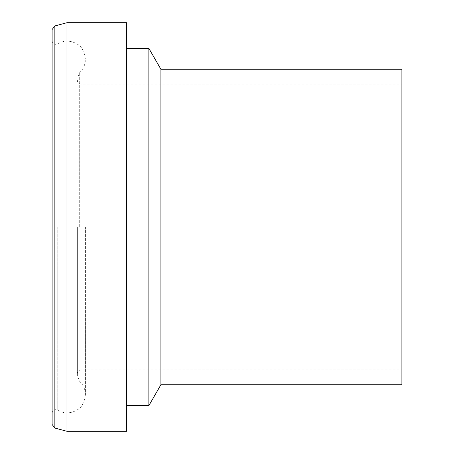 <?xml version="1.0" encoding="UTF-8"?>
<svg xmlns="http://www.w3.org/2000/svg" width="454" height="454" viewBox="0 0 454 454"><rect width="100%" height="100%" fill="white"/><g stroke="black" fill="none" stroke-linecap="round" stroke-linejoin="round"><path stroke-width="0.34" stroke-dasharray="2.27 1.7" d="M126.524 431.3L126.524 22.7M66.982 431.3L66.982 22.7M126.524 227L126.524 405.621L126.524 227M148.855 405.621L148.855 48.379M160.886 384.782L160.886 69.218M401.904 384.782L401.904 69.218M401.904 227L401.904 84.103L401.904 227M77.35 227L77.35 375.969L77.35 227M52.096 227L52.096 413.441L52.096 227M52.096 424.456L52.096 29.544M81.073 227L81.073 84.103L81.073 227M79.683 227L79.683 72.617L79.683 227M57.743 227L57.743 410.251L57.743 227M54.855 428.048L54.855 25.952M77.35 373.619C77.572 371.361 78.814 370.118 81.073 369.897L401.904 369.897M77.35 80.381C77.572 82.639 78.814 83.882 81.073 84.103L401.904 84.103M52.096 413.441C52.295 410.093 55.893 409.429 55.558 409.729L57.743 410.251C64.269 413.861 70.767 413.73 77.22 409.86C81.538 407.8 84.268 402.726 85.403 394.645C85.295 389.39 83.394 384.969 79.683 381.383L77.35 375.969M52.096 40.559C52.295 43.907 55.893 44.571 55.558 44.271L57.743 43.749C64.269 40.139 70.767 40.27 77.22 44.14C81.538 46.2 84.268 51.274 85.403 59.355C85.295 64.61 83.394 69.031 79.683 72.617L77.35 78.031M85.403 227L85.403 394.645L85.403 227"/><path stroke-width="0.68" d="M126.524 227L126.524 431.3L66.982 431.3L66.982 22.7L126.524 22.7L126.524 227M126.524 48.379L148.855 48.379L148.855 405.621L126.524 405.621M148.855 48.379L160.886 69.218L160.886 384.782L148.855 405.621M160.886 69.218L401.904 69.218L401.904 384.782L160.886 384.782M54.855 428.048L54.855 25.952L52.096 29.544L52.096 424.456L54.855 428.048L66.982 431.3M54.855 25.952L66.982 22.7"/></g></svg>
